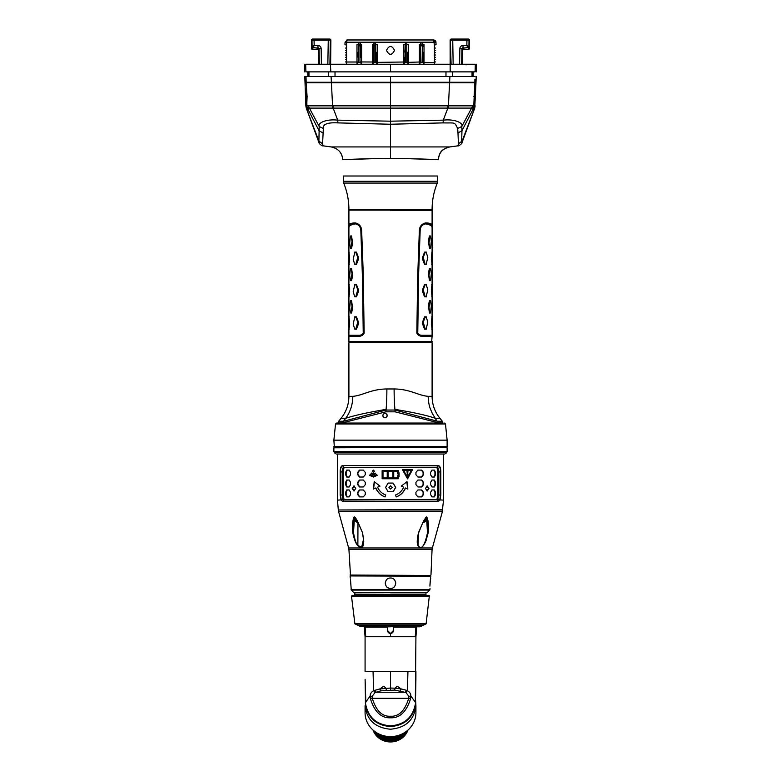 <?xml version="1.0" encoding="UTF-8"?>
<svg xmlns="http://www.w3.org/2000/svg" width="781" height="781" viewBox="0 0 781 781"><rect width="100%" height="100%" fill="white"/><g stroke="black" fill="none" stroke-linecap="round" stroke-linejoin="round"><path stroke-width="1.17" d="M462.606 50.238A1.152 1.035 180 0 1 463.768 49.203L468.385 49.447A1.152 1.152 0 0 0 469.547 48.295A1.152 1.152 0 0 1 468.385 49.447A1.152 1.152 0 0 0 469.547 48.295A1.152 1.152 0 0 1 468.385 49.447A1.152 1.152 0 0 0 469.547 48.295L469.303 47.016L468.385 48.305A1.152 1.035 180 0 0 469.547 47.28L469.547 40.202A1.152 1.152 0 0 0 468.385 39.05L452.736 39.05L466.94 39.05L466.94 40.163L469.01 40.202L468.268 39.05A1.152 1.035 -90 0 1 469.303 40.202L469.303 47.016L468.903 46.626L467.878 47.661L466.843 45.513L463.016 45.513L463.016 47.661L461.922 48.647L462.362 49.086A1.152 0.947 135 0 1 463.397 48.051L463.768 48.822A1.152 1.035 0 0 0 462.606 49.857L462.362 64.247L462.606 49.857M463.768 49.447L468.385 49.447L463.768 49.447A1.152 1.152 0 0 0 462.606 50.609A1.152 1.152 0 0 1 463.768 49.447A1.152 1.152 0 0 0 462.606 50.609A1.152 1.152 0 0 1 463.768 49.447A1.152 1.152 0 0 0 462.606 50.609A1.152 1.152 0 0 1 463.768 49.447L463.768 48.822M475.317 64.247C477.093 64.247 477.093 64.247 475.317 64.247C477.093 64.247 477.093 64.247 475.317 64.247C477.093 64.247 477.093 64.247 475.317 64.247L305.683 64.247C303.907 64.247 303.907 64.247 305.683 64.247C303.907 64.247 303.907 64.247 305.683 64.247L305.888 71.872L475.112 71.872C476.791 71.872 476.791 71.872 475.112 71.872L475.317 64.247M336.142 64.247L330.871 64.247L336.142 64.247M311.453 64.247L318.638 64.247L318.638 49.086L318.394 64.247L314.928 64.247L318.394 64.247M321.137 48.568C321.011 46.684 319.956 45.669 317.984 45.513L314.157 45.513L312.097 46.626L313.122 47.661L314.157 45.513L314.06 39.05L328.264 39.05L328.264 40.163L330.871 40.202A1.152 1.152 0 0 0 329.719 39.05L312.615 39.05A1.152 1.152 0 0 0 311.453 40.202L328.264 40.163L327.844 64.247L321.411 64.247L321.137 48.568L319.078 48.647L319.351 64.247M329.914 64.247L330.334 40.202L329.592 39.05A1.152 1.035 -90 0 1 330.627 40.202L330.627 64.247L329.026 64.247M330.627 64.247L330.871 40.202A1.152 1.152 0 0 0 329.719 39.05L329.592 39.05M463.397 48.051L467.878 47.661L468.903 46.616L466.843 45.513L466.94 40.163L452.736 40.163L453.156 64.247L451.086 64.247L450.373 40.202A1.152 1.035 -90 0 1 451.408 39.05L450.666 40.202L452.736 40.163L452.736 39.05L454.747 39.05L451.281 39.05A1.152 1.152 0 0 0 450.129 40.202L450.178 71.872M476.644 64.247L476.264 71.872M305.888 71.872C304.209 71.872 304.209 71.872 305.888 71.872C304.209 71.872 304.209 71.872 305.888 71.872L305.683 64.247M472.036 76.489L472.036 71.872L452.443 71.872L452.443 76.489L328.557 76.489L328.557 71.872M442.739 71.872L435.29 71.872M405.437 71.872L397.968 71.872M383.032 71.872L375.563 71.872M345.71 71.872L338.261 71.872M308.964 76.489L308.964 71.872L308.68 76.489M474.994 76.489L306.006 76.489C304.385 76.489 304.395 76.489 306.006 76.489C304.385 76.489 304.395 76.489 306.006 76.489C304.385 76.489 304.395 76.489 306.006 76.489L306.172 82.269L474.838 82.269L474.916 79.213M472.32 71.872L472.32 76.489L473.179 76.489L473.179 71.872M306.162 82.269L306.084 79.037M383.217 82.269L375.485 82.269M368.456 82.269L362.208 82.269M345.817 82.269L338.847 82.269M440.796 82.269L437.36 82.269M419.377 82.269L397.168 82.269M331.427 82.269L452.531 82.727M319.38 142.933L318.902 141.068L322.582 143.86L323.344 128.455L319.214 126.493L318.902 141.068L306.269 108.12L473.676 108.09L474.819 82.727C476.371 82.727 476.361 82.727 474.819 82.727C476.371 82.727 476.361 82.727 474.819 82.727L306.181 82.727C304.629 82.727 304.639 82.727 306.181 82.727L307.089 96.639L306.767 104.664L306.328 96.639L306.806 105.835L474.213 105.835L475.141 105.855L474.731 108.12L473.823 108.12M390.5 158.514C416.908 158.484 439.937 159.783 438.219 159.695C438.99 152.617 442.856 148.361 449.836 146.935L331.164 146.935C338.144 148.361 342.01 152.617 342.781 159.695C341.063 159.783 364.092 158.484 390.5 158.514L390.5 124.247L443.091 122.89C455.811 123.183 454.21 121.651 457.656 128.455L457.988 132.955L461.961 130.72L461.786 126.493L457.656 128.455M457.91 145.686L458.418 143.86L457.988 132.955M434.461 159.519L407.409 158.66M373.591 158.66L342.781 159.695C342.166 152.773 338.3 148.527 331.183 146.935L322.895 145.813C322.26 146.418 318.394 142.982 319.097 142.933L306.259 108.09L305.849 105.845L306.787 105.835L306.894 104.127M323.344 128.455C322.758 124.179 327.61 122.324 337.909 122.89L390.5 124.247L390.5 121.192L337.714 120.137C325.208 118.819 317.516 123.359 319.214 126.493L308.173 105.826M322.582 143.86L323.09 145.686M307.48 96.6L306.328 96.639L306.416 88.956M473.52 96.6L474.672 96.639L474.819 82.727M474.672 96.639L474.584 88.956M438.219 159.695C439.527 153.984 439.625 149.571 449.817 146.935L458.105 145.813C458.74 146.418 462.606 142.982 461.903 142.933L474.741 108.09L475.98 82.727M461.62 142.933L461.961 130.72L473.696 108.09L474.731 108.12L462.098 141.068L458.418 143.86M443.091 122.89L443.286 120.137L390.5 121.192L390.5 76.489M472.827 105.826L461.786 126.493C463.484 123.359 455.792 118.819 443.286 120.137L447.864 108.042L447.904 105.826M337.909 122.89L337.714 120.137L333.136 108.042L333.096 105.826M323.012 132.946L319.038 130.72L307.304 108.09L306.787 105.835L307.324 108.09M305.02 82.727L305.859 105.845L306.269 108.12L307.177 108.12M332.686 108.032L331.408 82.727M448.314 108.032L449.592 82.727M473.676 108.09L474.106 104.127M437.477 176.008L343.523 176.008M390.5 210.558L432.098 210.577L390.5 210.558M348.951 226.051L355.628 222.975C359.201 223.942 361.203 226.305 361.632 230.053L363.204 272.491L364.141 332.247C364.249 334.112 362.921 335.43 360.129 336.181L348.902 336.181L348.902 335.264L360.119 335.264C362.716 334.659 363.946 333.653 363.8 332.247L363.224 332.247L362.462 277.831L360.822 230.102C360.471 226.773 358.743 224.713 355.628 223.903L350.776 224.459L348.902 226.51L348.902 251.57M349.244 226.92C348.062 224.215 350.2 222.897 355.638 222.975L355.628 223.903C359.065 224.762 360.959 226.832 361.32 230.102L360.822 230.102M431.639 342.195L349.361 342.654L431.639 342.195L432.098 336.181L420.871 336.181L420.871 335.264C418.284 334.659 417.054 333.653 417.2 332.247C417.249 300.295 418.079 266.243 419.68 230.102C420.041 226.832 421.935 224.762 425.362 223.903L425.977 223.913M420.647 336.181L420.871 336.181C418.099 335.44 416.761 334.131 416.859 332.247L417.65 277.851L419.368 230.053C419.787 226.314 421.789 223.952 425.372 222.975L432.049 226.051M425.186 222.985L425.372 223.903L430.224 224.459L432.098 226.51L432.098 251.57M419.368 230.053L420.178 230.102L418.684 272.481L417.776 332.247C417.532 333.477 418.567 334.473 420.881 335.264L432.098 335.264L432.098 329.738M420.178 230.102C420.529 226.773 422.257 224.713 425.372 223.903M426.172 252.126L424.561 252.126L422.638 257.154L422.638 259.438L424.561 264.466L426.172 264.466M426.104 251.951L427.803 257.388L426.104 264.642M426.172 284.479L424.561 284.479L422.638 289.507L422.638 291.801L424.561 296.829L426.172 296.829M426.104 284.304L427.803 289.741L426.104 297.005M426.172 316.842L424.561 316.842L422.638 321.87L422.638 324.154L424.561 329.182L426.172 329.182M426.104 316.666L427.803 322.094L426.104 329.357M430.282 235.95L429.443 235.95L428.388 240.978L429.443 248.29L430.282 248.29M430.282 268.303L429.443 268.303L428.388 273.33L429.443 280.643L430.282 280.643M430.282 300.665L429.443 300.665L428.388 305.693L429.443 313.005L430.282 313.005M432 252.126L431.337 257.154L432 264.466M432 284.479L431.337 289.507L432 296.829M432 316.842L431.337 321.87L432 329.182M424.561 264.466L426.358 264.232M425.157 264.222L423.234 257.408L425.157 252.37L426.358 252.37M424.561 296.829L426.358 296.585M425.157 296.575L423.234 289.771L425.157 284.733L426.358 284.723M424.561 329.182L426.358 328.947M425.157 328.938L423.234 322.123L425.157 317.086L426.358 317.076M430.604 236.174L430.009 236.174L430.604 236.174L431.327 241.192L430.604 248.075L430.009 248.065L430.604 248.075M429.443 248.29L430.009 248.065L428.974 243.037L430.009 236.174L429.443 235.95M430.604 268.527L430.009 268.527L430.604 268.527L431.327 273.545L430.604 280.428L430.009 280.418L430.604 280.428M429.443 280.643L430.009 280.418L428.974 275.39L430.009 268.527L429.443 268.303M430.604 300.88L430.009 300.88L430.604 300.88L431.327 305.908L430.604 312.79L430.009 312.781L430.604 312.79M429.443 313.005L430.009 312.781L428.974 307.753L430.009 300.88L429.443 300.665M432.43 252.341L432.43 264.261M431.747 264.466L432.254 264.251L432.264 252.341L431.747 252.126M432.43 284.694L432.43 296.614M431.747 296.829L432.254 296.614L432.264 284.694L431.747 284.479M432.43 317.057L432.43 328.967M431.747 329.182L432.254 328.967L432.264 317.057L431.747 316.842M432.342 248.075L432.137 236.165M432.342 280.428L432.137 268.518M432.342 312.79L432.137 300.88M360.353 336.181L360.129 335.264C362.443 334.463 363.468 333.467 363.224 332.247M354.828 264.466L356.439 264.466L358.362 259.438L358.362 257.154L356.439 252.126L354.828 252.126M356.439 264.466L354.642 264.232L353.197 259.204L354.896 251.951M354.828 296.829L356.439 296.829L358.362 291.801L358.362 289.507L356.439 284.479L354.828 284.479M356.439 296.829L354.642 296.585L353.197 291.567L354.896 284.304M354.828 329.182L356.439 329.182L358.362 324.154L358.362 321.87L356.439 316.842L354.828 316.842M356.439 329.182L354.642 328.947L353.197 323.92L354.896 316.666M350.718 248.29L351.557 248.29L352.612 243.262L351.557 235.95L350.718 235.95M350.718 280.643L351.557 280.643L352.612 275.625L351.557 268.303L350.718 268.303M350.718 313.005L351.557 313.005L352.612 307.978L351.557 300.665L350.718 300.665M349 264.466L349.663 259.438L349 252.126M349 296.829L349.663 291.801L349 284.479M349 329.182L349.663 324.154L349 316.842M354.642 252.37L355.843 252.37L357.766 257.408L355.843 264.222M354.642 284.723L355.843 284.733L357.766 289.771L355.843 296.575M354.642 317.076L355.843 317.086L357.766 322.123L355.843 328.938M350.396 236.174L349.673 243.047L350.396 248.075L350.991 248.065L352.026 241.202L350.991 236.174L350.396 236.174L351.557 235.95M351.557 248.29L350.396 248.075M350.396 268.527L349.673 275.4L350.396 280.428L350.991 280.418L352.026 273.565L350.991 268.527L350.396 268.527L351.557 268.303M351.557 280.643L350.396 280.428M350.396 300.88L349.673 307.763L350.396 312.79L350.991 312.781L352.026 305.918L350.991 300.88L350.396 300.88L351.557 300.665M351.557 313.005L350.396 312.79M348.57 252.341L348.746 264.251L349.136 257.369L348.57 252.341L349.253 252.126M349.253 264.466L348.57 264.261M348.57 284.694L348.746 296.614L349.136 289.731L348.57 284.694L349.253 284.479M349.253 296.829L348.57 296.614M348.57 317.057L348.746 328.967L349.136 322.084L348.57 317.057L349.253 316.842M349.253 329.182L348.57 328.967M348.863 236.165L348.863 248.075M348.863 268.518L348.863 280.438M348.863 300.88L348.863 312.79M330.871 82.269L326.253 82.269M311.453 82.269L322.319 82.269M338.769 82.269L345.983 82.269M376.032 82.269L382.983 82.269M398.046 82.269L404.753 82.269M435.905 82.269L441.861 82.269M463.016 45.513C461.044 45.659 459.999 46.675 459.863 48.568L461.922 48.647L461.649 64.247M311.453 40.202L311.453 47.28L311.697 40.202A1.152 1.035 -90 0 1 312.732 39.05L313.005 39.05M317.984 45.513L317.984 47.661L319.078 48.647L318.638 49.086A1.152 0.947 -135 0 0 317.603 48.051L317.232 48.822A1.152 1.035 180 0 1 318.394 49.857L318.638 49.086L318.394 49.857M312.615 39.05L311.99 40.202L312.097 46.626L313.122 47.661L317.603 48.051M312.088 46.626L311.697 47.016A1.152 0.947 45 0 0 312.732 48.051L312.615 48.305A1.152 1.035 0 0 1 311.453 47.28L311.453 48.295A1.152 1.152 0 0 0 312.615 49.447L317.232 49.447A1.152 1.152 0 0 1 318.394 50.609A1.152 1.152 0 0 0 317.232 49.447A1.152 1.152 0 0 1 318.394 50.609A1.152 1.152 0 0 0 317.232 49.447L317.232 48.822M313.122 47.661L312.615 49.203A1.152 1.035 0 0 1 311.453 48.178L311.453 48.295A1.152 1.152 0 0 0 312.615 49.447L317.232 49.447A1.152 1.152 0 0 1 318.394 50.609A1.152 1.152 0 0 0 317.232 49.447L312.615 49.447A1.152 1.152 0 0 1 311.453 48.295A1.152 1.152 0 0 0 312.615 49.447L317.232 49.447M450.373 64.247L450.129 40.202A1.152 1.152 0 0 1 451.281 39.05M449.192 64.247L447.572 64.247M444.467 64.247L420.471 64.247M390.5 71.872L390.5 64.247L343.103 64.247M422.921 62.49L424.015 64.247L441.324 64.247M435.944 42.086L436.042 44.595L435.954 42.203L346.588 42.203L346.588 45.191L344.958 44.595L346.588 45.191L346.588 47.534L345.661 48.061L346.588 48.598L346.588 49.838L345.661 50.374L346.588 50.911L346.588 52.151L345.661 52.688L346.588 53.225L346.588 54.465L345.661 55.002L346.588 55.529L346.588 56.779L345.661 57.306L346.588 57.843L346.588 59.083L345.661 59.62L346.588 60.157L346.588 61.396L345.661 61.933L346.588 62.46L345.807 62.011L346.588 62.46L346.588 64.247M345.807 62.011L356.985 62.011L356.985 64.247L358.079 62.49M358.147 52.171L358.147 57.355M360.451 57.355L360.451 46.85L359.992 44.976L358.606 44.976L358.596 42.32L358.606 62.49L359.992 62.49L359.992 45.864L358.606 45.864M358.147 61.943L356.985 62.011L356.985 44.595L358.147 44.595M422.853 44.595L424.015 44.595L424.015 64.247M433.875 39.987L433.64 39.977C435.212 40.221 435.983 40.963 435.954 42.203L433.64 39.977L434.412 45.191L436.042 44.595L434.412 45.191L434.412 47.534L435.339 48.061L434.412 48.598L434.412 49.838L435.339 50.374L434.412 50.911L434.412 52.151L435.339 52.688L434.412 53.225L434.412 54.465L435.339 55.002L434.412 55.529L434.412 56.779L435.339 57.306L434.412 57.843L434.412 59.083L435.339 59.62L434.412 60.157L434.412 61.396L435.339 61.933L434.412 62.46L422.853 62.392L422.853 52.171M360.451 44.595L361.613 44.595L361.613 64.247L360.519 62.49M360.451 61.943L372.586 62.011L372.586 44.595L373.748 44.595M376.051 44.595L377.213 44.595L377.213 64.247L376.12 62.49L373.679 62.49L372.586 64.247L372.586 62.011L373.748 61.943L373.748 57.355M405.407 45.864L405.407 62.49L406.794 62.49L406.794 61.65L407.321 62.49L406.794 62.49L406.794 45.864L405.388 45.357L404.948 62.392L403.787 62.011L403.787 44.595L404.948 44.595M407.252 44.595L408.414 44.595L408.414 64.247L407.321 62.49M420.549 52.171L420.549 62.392L419.387 62.011L419.387 44.595L420.549 44.595M386.458 50.374C389.153 45.161 391.847 45.161 394.542 50.374C391.847 55.588 389.153 55.588 386.458 50.374M420.549 61.943L420.549 57.355M421.008 42.457L422.404 42.32L422.853 44.136L422.853 46.85L422.394 44.976L421.008 44.976L420.998 42.32L420.549 44.136L421.008 62.49L420.481 62.49L421.008 61.65L421.008 62.49L422.394 62.49L422.394 45.864L421.008 45.864M420.481 62.49L419.387 64.247L419.387 62.011L407.252 62.392L407.252 52.171M422.404 42.32L420.998 42.32M422.394 42.281L421.008 42.281M422.853 57.355L422.853 61.943M434.412 64.247L434.412 62.46M344.958 44.595L345.046 42.203L346.588 42.203L347.106 39.987M435.71 41.247L433.64 39.977L347.36 39.977L345.046 42.203L347.36 39.977L346.51 40.134M403.572 39.977L408.912 39.977M422.414 45.357L422.394 45.864M422.394 42.457L422.394 44.976M407.252 57.355L407.252 61.943M406.794 45.864L406.794 42.281L405.407 42.281L404.948 52.171M404.88 62.49L403.787 64.247L403.787 62.011L376.051 62.392L376.051 52.171M406.813 45.357L405.388 45.357M405.407 44.976L405.398 42.32M405.407 42.457L406.803 42.32M406.794 42.281L405.407 42.281M404.948 61.943L404.948 57.355M376.051 57.355L376.051 61.943M376.12 62.49L375.593 61.65L375.593 62.49L375.593 42.281L374.206 42.281L373.748 44.136L373.748 61.943M375.593 45.864L374.206 45.864L374.206 62.49L374.206 61.65L373.679 62.49M374.206 45.864L373.748 52.171M375.612 45.357L374.187 45.357M374.206 44.976L374.197 42.32M374.206 42.457L375.602 42.32M375.593 42.281L374.206 42.281M358.606 42.457L360.002 42.32L360.451 44.136L360.451 52.171M360.012 45.357L359.992 45.864M360.002 42.32L358.596 42.32M359.992 42.281L358.606 42.281M359.992 42.457L359.992 44.976M375.593 42.457L375.593 44.976M406.794 42.457L406.794 44.976M362.277 531.959L363.516 539.378L361.671 547.12L357.981 545.607C356.361 544.484 354.867 540.179 353.5 532.691L353.285 525.408L354.828 517.354M363.516 539.378L362.462 532.691M357.571 521.22L362.521 532.779C365.703 550.341 360.646 548.848 357.864 545.753C355.902 543.82 354.213 539.495 352.817 532.779C351.635 523.241 353.861 516.221 354.144 517.452C354.242 516.163 355.384 517.422 357.571 521.22L357.571 521.22M362.95 545.753L363.751 541.565M363.409 536.791L363.321 536.235M424.893 543.107L425.215 542.512M425.674 541.526L426.387 539.788M427.305 521.122L428.095 521.22C428.73 526.111 428.759 529.967 428.183 532.779C423.858 550.302 419.631 548.867 418.05 545.753C416.839 543.82 416.976 539.495 418.479 532.779L423.536 521.005L425.987 517.452C426.543 516.163 427.246 517.422 428.095 521.22L427.305 521.122L426.172 517.354M350.034 575.041L430.507 575.48L350.493 575.48L348.931 549.433L432.069 549.433L432.371 547.969L348.629 547.969L338.563 511.457L442.436 511.457L432.371 547.969M429.931 586.111L430.643 575.939L390.5 575.939M390.344 588.425L390.5 588.425C383.764 588.747 383.813 577.696 390.5 578.018C397.187 577.696 397.236 588.747 390.5 588.425L390.773 588.415M390.988 588.396L391.047 588.396A5.203 5.203 0 0 1 389.953 588.396L390.012 588.396M394.122 586.951A5.203 5.203 0 0 1 393.341 587.576L393.565 587.419M395.694 583.505L395.674 582.685M395.508 581.816A5.203 5.203 0 0 1 395.635 582.421L395.586 582.148M430.741 578.018L430.272 580.869M430.175 581.62L429.95 584.764M391.037 578.047A5.203 5.203 0 0 0 390.5 578.018L390.168 578.028M390.041 578.047L389.963 578.047A5.203 5.203 0 0 1 390.5 578.018M386.136 580.39A5.203 5.203 0 0 1 386.292 580.166L385.648 581.367A5.203 5.203 0 0 1 385.746 581.113M385.326 582.685L385.472 581.884A5.203 5.203 0 0 1 385.55 581.62L385.531 581.689M385.306 582.958L385.297 583.231A5.203 5.203 0 0 0 385.306 583.505M385.502 584.647A5.203 5.203 0 0 1 385.365 584.042L385.414 584.315M387.659 587.576A5.203 5.203 0 0 1 387.435 587.419L388.626 588.073A5.203 5.203 0 0 1 388.382 587.966M350.454 579.082L351.265 590.075L429.735 590.075L429.931 589.518L351.069 589.518M385.414 582.148A5.203 5.203 0 0 0 385.306 583.075M351.265 590.075L353.793 592.613L427.207 592.613L354.437 592.818L355.023 592.818L354.564 595.239M390.5 592.818L425.977 592.818L425.977 594.78L355.023 594.78M352.046 595.376L428.954 595.376M390.5 625.171L423.214 625.171L357.786 625.171L354.896 623.873L426.104 623.873L429.365 595.786M360.793 626.674L419.709 626.792L360.793 626.674L358.147 625.405L422.853 625.171M390.5 626.792L364.268 627.153L387.61 627.153L387.61 626.342M387.61 626.792L387.61 630.599A2.89 2.89 0 0 0 388.05 632.132M373.054 671.396L373.601 690.677L379.849 688.94L390.5 688.051L390.5 671.396L365.078 671.396L365.078 636.73L415.922 636.73L416.732 627.153L393.39 627.153L393.39 630.599L390.5 633.489L387.61 630.599M365.733 636.73L365.108 627.153M388.137 632.259A2.89 2.89 0 0 0 388.567 632.747M388.958 633.04A2.89 2.89 0 0 0 389.543 633.323M391.457 633.323A2.89 2.89 0 0 0 392.042 633.04M392.433 632.747A2.89 2.89 0 0 0 392.863 632.259M392.95 632.132A2.89 2.89 0 0 0 393.39 630.599M415.267 636.73L415.892 627.153M416.888 626.792L416.732 627.153C416.019 629.037 415.756 632.229 415.922 636.73L415.316 702.617M390.5 671.396L415.922 671.396L415.902 679.324M386.351 690.082L385.99 688.198L383.783 686.206L379.849 688.94L380.757 690.853L394.649 690.082L405.895 692.513L408.922 696.388L408.727 698.312L372.273 698.312L372.078 696.388L375.105 692.513L380.757 690.853M374.499 690.306A2.314 1.406 69.1 0 0 375.915 692.239L405.085 692.239A2.314 1.406 110.9 0 0 406.501 690.306L407.399 690.677C409.761 692.122 410.904 693.889 410.816 695.978L415.17 701.973M390.5 689.926L390.5 688.051L395.01 688.198L397.217 686.206L401.151 688.94L406.501 690.306M407.946 671.396L407.399 690.677L405.895 692.513M408.922 696.388L410.816 695.978L410.601 698.673L408.727 698.312C404.861 710.798 398.788 716.773 390.5 716.226C382.202 716.763 376.13 710.798 372.273 698.312L370.399 698.673L370.184 695.978L365.83 701.973L365.508 703.486C368.095 717.348 376.422 724.797 390.5 725.832C404.578 724.797 412.905 717.348 415.492 703.486L415.922 705.731L415.619 700.596L415.58 703.974C413.178 717.915 404.822 725.432 390.5 726.545C376.178 725.432 367.822 717.915 365.42 703.974L365.401 700.215M410.601 698.673C406.471 711.872 399.774 718.237 390.5 717.788C381.226 718.237 374.529 711.862 370.399 698.673M415.922 710.886L415.922 712.711A25.422 23.889 180 0 1 390.5 736.6A25.422 23.889 180 0 1 365.078 712.711L365.078 705.731C366.787 720.033 375.261 727.853 390.5 729.22C405.739 727.853 414.213 720.033 415.922 705.731L415.922 710.886M399.159 735.175A18.373 17.27 180 0 1 381.841 735.175M401.59 734.208A17.797 16.723 180 0 1 379.41 734.208M403.728 733.105A18.373 17.27 180 0 1 377.272 733.105M405.915 731.699A18.373 17.27 180 0 1 375.085 731.699M406.071 731.592A17.797 16.723 180 0 1 390.5 740.222A17.797 16.723 180 0 1 374.929 731.592M407.184 730.733A18.373 17.27 180 0 1 390.5 740.769A18.373 17.27 180 0 1 373.816 730.733M407.955 730.079A18.373 17.27 180 0 1 390.5 741.95A18.373 17.27 180 0 1 373.045 730.079M365.684 702.617L365.401 695.978L365.381 700.596M372.078 696.388L370.184 695.978C370.106 693.879 371.239 692.112 373.601 690.677L375.105 692.513M365.098 679.324L365.83 701.973M394.649 690.082L395.01 688.198L401.151 688.94L400.243 690.853M427.314 521.23L427.5 532.691C423.536 551.523 419.7 547.823 418.177 545.607L417.484 539.378L418.723 531.959M340.194 495.047L340.194 471.939C340.223 468.083 341.053 465.935 342.683 465.505L438.317 465.505C439.957 465.945 440.787 468.092 440.806 471.939L440.806 495.047L439.928 500.133L438.287 501.539L342.713 501.539L341.072 500.133L340.194 495.047L342.176 495.047L342.869 498.922L344.04 499.811L435.983 499.674C437.145 499.401 437.75 497.858 437.799 495.047L437.799 471.939C437.75 469.127 437.145 467.585 435.983 467.311L436.677 467.311C437.78 467.448 438.375 468.981 438.463 471.939L438.463 495.047L437.799 498.815L436.081 499.674M439.849 500.299L438.131 498.922L436.657 499.674M341.151 500.289L343.201 498.815L344.343 499.674L437.467 499.674M342.713 501.539L341.268 499.879L340.438 495.047L340.438 471.939C340.457 468.268 341.248 466.228 342.81 465.837L344.021 467.184C342.81 467.458 342.195 469.039 342.176 471.939L342.176 495.047L343.201 498.815M337.46 454.025L390.5 454.025L336.152 454.025L337.46 454.025L337.46 500.133L341.268 499.879M443.54 454.025L390.5 454.025L443.54 454.025L443.54 500.133L439.732 499.879L438.17 501.197L436.96 499.811L344.04 499.811L342.83 501.197L438.287 501.539M446.664 447.328L333.877 447.786L446.664 447.328M390.5 447.328L445.736 447.328L390.5 447.328M445.336 447.093L334.336 447.093L333.877 440.162L447.123 440.162L445.473 423.976L335.527 423.976L336.66 423.058L390.5 423.058L336.66 423.058M333.877 446.634L447.123 446.634L390.5 447.093M442.964 423.058L390.5 423.058L442.964 423.058M442.847 423.058L437.946 422.697L395.069 411.821L385.941 411.821L343.054 422.697L338.153 423.058M385.023 413.237C381.987 414.77 381.987 416.312 385.023 417.855C388.079 416.312 388.079 414.77 385.023 413.237M395.069 411.821L394.991 410.045A27.364 2.382 90 0 1 394.922 409.381C413.178 412.319 426.641 415.287 435.29 418.294L439.928 418.294L442.329 421.242L437.467 421.242L394.991 410.045L386.009 410.045L343.533 421.242L338.671 421.242L338.153 422.697M394.922 409.381A27.364 2.382 90 0 1 394.122 388.967L386.878 388.967C370.887 389.114 363.233 395.391 352.797 396.357A34.667 31.416 90 0 1 345.71 418.294L343.533 421.242A2.314 2.099 -90 0 0 343.054 422.697M394.122 388.967C410.103 389.104 417.747 395.391 428.203 396.357A34.667 31.416 90 0 0 430.028 408.004L432.264 413.403L437.946 422.697M352.797 396.357L348.902 396.357L348.902 342.742L432.098 342.742L432.098 396.357L428.203 396.357M385.004 417.62A2.079 2.07 -90 0 0 387.073 415.541A2.079 2.07 -90 0 0 385.004 413.461A2.079 2.07 -90 0 0 382.934 415.541A2.079 2.07 -90 0 0 385.004 417.62M438.317 465.505L438.19 465.837C439.752 466.237 440.543 468.268 440.562 471.939L440.562 495.047L439.732 499.879M342.683 465.505L438.19 465.837L436.979 467.184C438.19 467.458 438.805 469.049 438.824 471.939L437.799 471.939M436.677 467.311L345.017 467.311C343.855 467.585 343.25 469.127 343.201 471.939L343.201 495.047C343.25 497.858 343.855 499.401 345.017 499.674M344.323 467.311C343.142 467.575 342.547 469.117 342.537 471.939L340.194 471.939M440.806 471.939L438.824 471.939L438.824 495.047L437.799 498.815M415.941 494.588L417.913 496.901L421.691 496.901L423.487 494.588L423.487 492.274L421.691 489.97L417.913 489.97L415.941 492.274L415.941 494.588M345.632 494.588L346.715 496.901L349.175 496.901L350.542 494.588L350.542 492.274L349.175 489.97L346.715 489.97L345.632 492.274L345.632 494.588L346.149 494.588L346.149 492.274L345.632 492.274M415.941 484.65L417.913 486.963L421.691 486.963L423.487 484.65L423.487 482.336L421.691 480.032L417.913 480.032L415.941 482.336L415.941 484.65M345.632 484.65L346.715 486.963L349.175 486.963L350.542 484.65L350.542 482.336L349.175 480.032L346.715 480.032L345.632 482.336L345.632 484.65L346.149 484.65L346.149 482.336L345.632 482.336M415.941 474.711L417.913 477.025L421.691 477.025L423.487 474.711L423.487 472.398L421.691 470.094L417.913 470.094L415.941 472.398L415.941 474.711M345.632 474.711L346.715 477.025L349.175 477.025L350.542 474.711L350.542 472.398L349.175 470.094L346.715 470.094L345.632 472.398L345.632 474.711L346.149 474.711L346.149 472.398L345.632 472.398M430.604 494.588L431.961 496.901L434.402 496.901L435.476 494.588L435.476 492.274L434.402 489.97L431.961 489.97L430.604 492.274L430.604 494.588M357.698 494.588L359.494 496.901L363.292 496.901L365.274 494.588L365.274 492.274L363.292 489.97L359.494 489.97L357.698 492.274L358.079 494.588L357.698 492.274M430.604 484.65L431.961 486.963L434.402 486.963L435.476 484.65L435.476 482.336L434.402 480.032L431.961 480.032L430.604 482.336L430.604 484.65M357.698 484.65L359.494 486.963L363.292 486.963L365.274 484.65L365.274 482.336L363.292 480.032L359.494 480.032L357.698 482.336L358.079 484.65L357.698 482.336M430.604 474.711L431.961 477.025L434.402 477.025L435.476 474.711L435.476 472.398L434.402 470.094L431.961 470.094L430.604 472.398L430.604 474.711M357.698 474.711L359.494 477.025L363.292 477.025L365.274 474.711L365.274 472.398L363.292 470.094L359.494 470.094L357.698 472.398L358.079 474.711L357.698 472.398M352.221 488.467L353.92 491.005L355.726 488.467L353.92 485.919L352.221 488.467M425.46 488.467L427.246 491.005L428.945 488.467L427.246 485.919L425.46 488.467M382.134 470.67L382.134 478.753L398.31 478.753L399.091 472.866L398.31 472.866L398.31 470.67L382.134 470.67L382.143 478.753M376.657 474.672L377.291 475.326L373.367 477.025L369.55 475.326L370.155 474.672L373.367 476.098L376.657 474.672M375.075 473.042L375.71 473.696L373.367 474.711L371.063 473.696L371.668 473.042L373.367 473.784L375.075 473.042M372.273 471.246L373.367 472.398L374.46 471.246L373.367 470.094L372.273 471.246M402.42 469.625L412.524 469.625L407.575 478.87L402.42 469.625M388.098 491.766L393.146 491.766L395.664 487.422L393.146 483.078L388.098 483.078L385.58 487.422L388.098 491.766L385.638 487.422L388.128 483.078M379.986 486.153L377.584 487.198C379.215 490.956 381.929 493.553 385.726 494.998L385.013 496.95C380.679 495.31 377.584 492.323 375.729 488.008L373.396 489.043L374.226 481.643L379.986 486.153M407.838 489.043L405.505 488.008C403.65 492.323 400.555 495.31 396.231 496.95L395.508 494.998C399.306 493.553 402.02 490.956 403.65 487.198L401.258 486.153L407.008 481.643L407.838 489.043M421.34 496.901L423.107 494.588L423.107 492.274L421.34 489.97M347.223 489.97L346.149 492.274M346.149 494.588L347.223 496.901M421.34 486.963L423.107 484.65L423.107 482.336L421.34 480.032M347.223 480.032L346.149 482.336M346.149 484.65L347.223 486.963M421.34 477.025L423.107 474.711L423.107 472.398L421.34 470.094M347.223 470.094L346.149 472.398M346.149 474.711L347.223 477.025M433.894 496.901L434.958 494.588L434.958 492.274L433.894 489.97M359.856 489.97L358.079 492.274M358.079 494.588L359.846 496.901M433.894 486.963L434.958 484.65L434.958 482.336L433.894 480.032M359.856 480.032L358.079 482.336M358.079 484.65L359.846 486.963M433.894 477.025L434.958 474.711L434.958 472.398L433.894 470.094M359.856 470.094L358.079 472.398M358.079 474.711L359.846 477.025M354.135 485.938L352.661 488.467L354.135 490.985M427.031 490.985L428.496 488.467L427.031 485.938M398.31 472.866L398.29 470.67M399.071 476.556L399.071 472.866M398.31 476.556L398.29 478.753M388.079 471.46L392.902 471.46L392.911 477.962L388.079 477.962L388.069 471.46L387.23 471.46L387.23 477.962L382.924 477.962L382.924 471.46L387.23 471.46M393.741 471.46L397.509 471.46L397.509 473.647L398.29 473.647L397.509 477.962L393.741 477.962L393.741 471.46L392.911 471.46L392.882 477.962L393.741 477.962M388.098 477.962L388.098 471.46M397.451 477.962L397.509 475.775M398.222 475.775L398.222 473.647M397.509 473.647L397.451 471.46M388.069 477.962L387.23 477.962M383.002 477.962L383.002 471.46M376.735 474.76L373.464 476.098M370.389 474.672L369.794 475.326L373.464 477.025M375.163 473.13L373.464 473.784M371.883 473.042L371.287 473.696L373.464 474.711M373.464 470.094L372.478 471.246L373.464 472.398M407.379 478.87L412.27 469.625M407.575 477.367L403.543 470.377L407.575 477.367L411.343 470.377L403.689 470.377M407.155 471.246L407.994 471.246L407.155 471.246M407.155 475.346L407.994 475.346L407.155 475.346L407.301 472.388L407.848 472.388L407.301 472.388M407.643 472.388L407.994 475.346L407.643 472.388L407.106 472.388M407.789 471.246L406.96 471.246L407.789 471.246M406.96 475.346L407.789 475.346M393.116 491.766L395.606 487.422L393.116 483.078M390.5 489.033L392.257 487.422L390.627 485.802L388.997 487.422L390.617 489.043M374.402 481.779L373.601 488.955M375.729 488.008L375.905 488.008C377.75 492.342 380.816 495.32 385.082 496.95M407.623 488.955L406.833 481.789M396.162 496.95C400.428 495.32 403.484 492.342 405.329 488.008L405.505 488.008M353.266 529.85L353.5 532.691L354.418 518.213M330.822 71.872L330.412 64.247M445.98 71.872L445.98 76.489M335.02 71.872L335.02 76.489M331.388 82.269L331.076 76.489M449.612 82.269L449.924 76.489M306.445 89.024L306.884 104.273M474.135 104.371L474.604 88.878M437.653 176.369L437.653 181.319L343.347 181.319L343.347 176.369M437.301 183.066L343.699 183.066C347.145 191.511 348.882 200.297 348.902 209.415L432.098 209.415C432.118 200.297 433.855 191.511 437.301 183.066L437.653 181.319M432.098 209.415L432.098 210.109L348.902 210.109L348.902 209.415M349.361 342.195L348.902 341.541L432.098 341.541M416.859 332.247L417.776 332.247M425.362 222.975C430.8 222.897 432.938 224.215 431.756 226.92M422.638 259.438L423.234 259.185M422.638 257.154L423.234 257.408M424.561 252.126L425.157 252.37M422.638 291.801L423.234 291.547M422.638 289.507L423.234 289.771M424.561 284.479L425.157 284.733M422.638 324.154L423.234 323.9M422.638 321.87L423.234 322.123M424.561 316.842L425.157 317.086M428.388 243.262L428.974 243.037M428.388 240.978L428.974 241.202M428.388 275.625L428.974 275.39M428.388 273.33L428.974 273.565M428.388 307.978L428.974 307.753M428.388 305.693L428.974 305.918M431.337 259.438L431.864 259.224M431.337 257.154L431.864 257.369M431.337 291.801L431.864 291.586M431.337 289.507L431.864 289.731M431.337 324.154L431.864 323.939M431.337 321.87L431.864 322.084M364.141 332.247L363.8 332.247C363.751 300.295 362.921 266.243 361.32 230.102L361.632 230.053M356.439 252.126L355.843 252.37M358.362 257.154L357.766 257.408M358.362 259.438L357.766 259.185M356.439 284.479L355.843 284.733M358.362 289.507L357.766 289.771M358.362 291.801L357.766 291.547M356.439 316.842L355.843 317.086M358.362 321.87L357.766 322.123M358.362 324.154L357.766 323.9M352.612 240.978L352.026 241.202M352.612 243.262L352.026 243.037M352.612 273.33L352.026 273.565M352.612 275.625L352.026 275.39M352.612 305.693L352.026 305.918M352.612 307.978L352.026 307.753M349.663 257.154L349.136 257.369M349.663 259.438L349.136 259.224M349.663 289.507L349.136 289.731M349.663 291.801L349.136 291.586M349.663 321.87L349.136 322.084M349.663 324.154L349.136 323.939M468.903 46.626L469.01 40.202L469.547 40.202A1.152 1.152 0 0 0 468.385 39.05M469.547 48.178A1.152 1.035 0 0 1 468.385 49.203L468.385 48.305M459.863 48.568L459.589 64.247M311.453 48.295A1.152 1.152 0 0 0 312.615 49.447L317.232 49.203A1.152 1.035 180 0 1 318.394 50.238M466.072 64.921L466.072 64.247M357.962 522.323A3.388 2.392 -90 0 1 355.57 518.935L354.574 518.935A3.388 3.388 0 0 0 357.971 522.323L357.864 545.753M362.521 532.779L357.464 521.327C354.018 515.528 355.062 518.145 354.525 518.008L353.285 525.388M442.436 511.457L338.563 511.457M430.868 576.193L350.357 575.939M354.896 623.873L351.499 596.147L429.501 596.147M354.633 623.531L426.367 623.531M426.104 623.873L423.409 625.132L357.591 625.132M390.5 636.73L390.5 633.489M390.5 725.832L390.5 726.545M390.5 717.788L390.5 716.226M365.078 636.73L364.278 627.153C364.981 629.037 365.244 632.229 365.078 636.73M428.183 532.779L427.5 532.691L426.582 518.213M418.05 545.753L418.45 533.53M424.893 518.935L426.426 518.935L426.426 517.92M423.029 522.323A3.388 3.388 0 0 0 423.038 522.323A3.388 2.392 -90 0 0 425.43 518.935M338.749 511.008L338.593 509.983L442.407 509.983L443.54 500.133M338.593 509.983L442.72 509.612M444.848 454.025L336.152 454.025M445.736 453.615L446.859 452.267L334.141 452.267L335.264 453.615M446.859 452.267L447.123 451.525L333.877 451.525L334.141 452.267M385.941 411.821L386.009 410.045A27.364 2.382 90 0 0 386.078 409.381C367.734 412.466 354.281 415.433 345.71 418.294L341.072 418.294L338.671 421.242M386.878 388.967A27.364 2.382 -90 0 1 386.078 409.381M440.806 495.047L437.799 495.047M343.201 495.047L342.537 495.047L342.537 471.939L343.201 471.939M434.958 492.274L435.476 492.274M434.958 494.588L435.476 494.588M434.958 482.336L435.476 482.336M434.958 484.65L435.476 484.65M434.958 472.398L435.476 472.398M434.958 474.711L435.476 474.711M352.817 532.779L353.5 532.691M355.57 518.935L356.107 518.935M304.629 71.872L304.356 64.247M305 82.269L304.795 76.489M476.205 76.489L476 82.269M343.347 181.319L343.699 183.066M348.902 341.541L348.902 336.181M348.902 225.563L348.902 210.577M432.098 225.563L432.098 210.577M420.871 335.264L432.098 335.264L432.098 336.181M432.098 316.285L432.098 297.385M432.098 283.923L432.098 265.032M348.902 335.264L348.902 329.738M348.902 316.285L348.902 297.385M348.902 283.923L348.902 265.032M307.821 71.872L307.821 76.489M435.954 42.203L435.671 41.178M430.966 575.041L432.069 549.433M348.931 549.433L348.629 547.969M429.931 589.518L430.009 588.425M427.207 592.613L429.735 590.075M350.259 578.018L350.132 576.193M353.793 592.613L354.437 592.818M420.207 626.674L422.853 625.405M415.599 695.978L415.892 679.685M365.401 695.978L365.108 679.685M417.484 539.378L418.655 532.779L422.404 523.582L425.586 518.028C426.094 516.534 426.67 517.588 427.295 521.181L427.715 525.379M423.038 522.323A3.388 3.388 0 0 0 426.426 518.935M442.251 511.008L442.407 509.983M338.28 509.612L337.46 500.133M447.123 451.525L447.123 447.786M333.877 451.525L333.877 447.786M447.123 446.634L447.123 440.162M445.473 423.976L444.34 423.058M333.877 440.162L335.527 423.976M442.329 421.242L442.847 422.697M439.928 418.294C434.792 411.89 432.186 404.578 432.098 396.357M348.902 396.357C348.814 404.578 346.208 411.89 341.072 418.294M354.574 518.935L354.574 517.92"/></g></svg>
